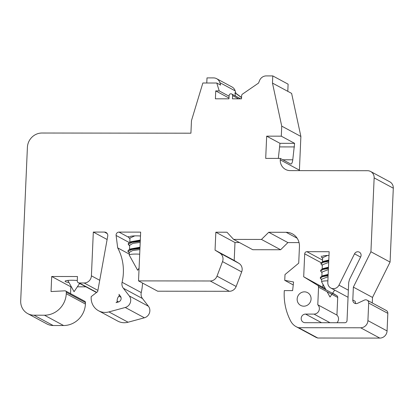<?xml version="1.0" encoding="UTF-8"?>
<svg xmlns="http://www.w3.org/2000/svg" width="414" height="414" viewBox="0 0 414 414"><rect width="100%" height="100%" fill="white"/><g stroke="black" fill="none" stroke-linecap="round" stroke-linejoin="round"><path stroke-width="0.62" d="M41.949 133.023L190.921 133.199L191.47 120.645L202.86 83.002L216.781 83.023L219.223 90.914L215.741 90.909L215.394 98.801L228.968 98.817L229.113 95.587A1.811 1.723 118.3 0 1 231.711 93.994A1.811 1.723 118.3 0 1 232.59 95.593L232.451 98.817L241.502 98.832L241.641 95.603A1.811 1.723 118.3 0 1 242.459 94.128L258.553 83.069L259.526 80.616A7.255 6.883 118.3 0 1 266.274 75.907L272.785 75.912L272.469 83.085L281.732 126.135L281.292 136.175L266.673 136.159L265.7 158.391L280.319 158.407L280.257 159.845A10.883 10.324 -61.7 0 0 285.541 169.435A10.883 10.324 -61.7 0 0 290.23 170.615L367.497 170.708A7.255 6.883 118.3 0 1 370.628 171.489A7.255 6.883 118.3 0 1 374.147 177.885L370.923 251.764L353.365 287.119L352.806 300.021A3.628 3.441 -61.7 0 0 357.613 303.276L364.356 300.114A3.265 3.1 118.3 0 1 368.683 303.043L367.917 320.617A7.255 6.883 118.3 0 1 360.641 327.779L298.634 327.707A14.506 13.765 118.3 0 1 296.186 326.693A14.506 13.765 118.3 0 1 290.778 321.238A58.032 55.067 118.3 0 1 284.201 292.755L284.294 290.602L292.615 290.612L293.578 281.981L284.744 280.35L284.998 274.57L298.722 263.154L299.441 246.656A14.506 13.765 -61.7 0 0 292.398 233.863A14.506 13.765 -61.7 0 0 286.146 232.295L268.743 232.275L261.467 239.437L233.62 239.406L226.975 232.223L215.839 232.213L215.052 250.144L219.798 253.047A7.255 6.883 118.3 0 1 222.525 261.607L216.998 276.159A7.255 6.883 118.3 0 1 210.208 280.982L138.524 280.894L140.656 232.125L118.994 232.099A2.903 2.753 -61.7 0 0 116.106 235.462L117.69 247.877A49.432 46.901 118.3 0 1 122.099 282.27A7.255 6.883 -61.7 0 0 123.346 288.237L129.277 295.943A7.255 6.883 118.3 0 1 125.245 307.478L108.934 311.908A15.235 14.454 118.3 0 1 98.563 310.764A15.235 14.454 118.3 0 1 91.163 297.335L91.194 296.621L97.678 291.606L107.718 236.218A3.628 3.441 -61.7 0 0 104.457 232.078L93.321 232.068L91.406 275.817A7.255 6.883 118.3 0 1 84.135 282.985L79.26 282.974A2.179 2.065 118.3 0 1 77.268 280.821L77.454 276.521L51.698 276.49L51.041 291.549L64.92 290.819A1.449 1.377 118.3 0 1 66.323 292.253L66.261 293.717A21.761 20.648 118.3 0 1 44.438 315.214L33.995 315.199A14.506 13.765 118.3 0 1 27.743 313.631A14.506 13.765 118.3 0 1 20.7 300.838L27.402 147.353A14.506 13.765 118.3 0 1 41.949 133.023M338.978 285.148A6.163 5.853 118.3 0 1 330.802 287.994A6.163 5.853 118.3 0 1 327.81 282.555L329.156 251.712L306.877 251.686A2.179 2.065 -61.7 0 0 304.699 253.834L303.695 276.785L317.595 285.293A2.179 2.065 118.3 0 1 318.557 287.156L317.786 304.776A5.377 5.103 118.3 0 1 318.977 310.65A5.377 5.103 118.3 0 1 313.993 314.097L305.548 314.086A4.352 4.13 -61.7 0 0 303.296 322.221A4.352 4.13 -61.7 0 0 305.17 322.692L344.852 322.739A2.179 2.065 -61.7 0 0 347.03 320.591L348.697 282.498L349.478 279.476L360.703 256.861A3.628 3.441 -61.7 0 0 359.336 252.152A3.628 3.441 -61.7 0 0 354.529 253.823L338.978 285.148L348.36 290.198M120.422 296.227L118.947 294.318A1.449 1.377 -61.7 0 1 118.87 296.16A6.893 6.541 118.3 0 0 117.131 301.128A1.449 1.377 -61.7 0 1 116.039 302.639L118.404 301.997A3.628 3.441 -61.7 0 0 120.422 296.227M311.08 299.032A7.255 6.883 -61.7 0 0 307.555 292.636A7.255 6.883 -61.7 0 0 297.154 299.017A7.255 6.883 -61.7 0 0 300.678 305.408A7.255 6.883 -61.7 0 0 311.08 299.032M336.986 322.734A5.377 5.103 -61.7 0 0 336.939 315.09L337.71 297.469A2.179 2.065 -61.7 0 0 336.748 295.606L332.659 293.107M317.786 304.776L336.939 315.09M325.368 288.646L303.695 276.785M322.848 287.099L322.967 284.309M328.99 255.448A9.429 1.351 -177.5 0 0 322.351 256.447M216.998 276.159L236.151 286.472A7.255 6.883 -61.7 0 1 229.361 291.29L157.677 291.208L138.524 280.894M236.151 286.472L241.678 271.92A7.255 6.883 -61.7 0 0 238.95 263.361L234.205 260.458L234.986 242.526L239.427 242.532M233.62 239.406L252.773 249.72L280.62 249.751L287.896 242.588L299.048 242.599M296.186 326.693L315.339 337.006A14.506 13.765 -61.7 0 0 317.786 338.021L379.793 338.093A7.255 6.883 -61.7 0 0 387.069 330.931L387.835 313.357A3.265 3.1 -61.7 0 0 386.252 310.479L367.099 300.166M372.279 302.955L372.517 297.433L390.076 262.078L393.3 188.199A7.255 6.883 -61.7 0 0 389.776 181.803L370.628 171.489M299.4 170.625A10.883 10.324 118.3 0 1 299.41 170.159L300.88 136.449L291.622 93.398L272.469 83.085M241.559 97.461L235.928 93.336L235.173 90.878A7.255 6.883 -61.7 0 0 231.964 86.94L216.641 78.686A7.255 6.883 118.3 0 1 219.85 82.629L220.61 85.082L216.781 83.023M27.743 313.631L46.896 323.945A14.506 13.765 -61.7 0 0 53.147 325.513L63.59 325.523A21.761 20.648 -61.7 0 0 85.413 304.031L85.475 302.567A1.449 1.377 -61.7 0 0 84.772 301.288L65.619 290.975M70.551 293.629L70.851 286.804L71.348 286.804M77.361 286.809L85.9 286.819M98.563 310.764L117.711 321.078A15.235 14.454 -61.7 0 0 128.086 322.221L144.398 317.792A7.255 6.883 -61.7 0 0 148.429 306.256L142.494 298.546A7.255 6.883 118.3 0 1 141.252 292.579A49.432 46.901 -61.7 0 0 142.519 283.047M234.205 260.458L215.052 250.144M234.986 242.526L215.839 232.213M280.62 249.751L261.467 239.437M287.896 242.588L268.743 232.275M293.247 284.93L284.744 280.35M298.634 327.707L317.786 338.021M355.916 303.607A3.628 3.441 118.3 0 1 355.222 301.325L352.806 300.021M372.517 297.433L353.365 287.119M390.076 262.078L370.923 251.764M282.871 159.783L292.77 159.794A7.255 2.039 90.1 0 1 290.907 164.027A7.255 2.039 90.1 0 1 290.602 163.949L280.319 158.407M292.77 159.794L294.597 143.342L281.292 136.175M300.88 136.449L281.732 126.135M266.673 136.159L279.978 143.322L278.327 158.407M279.978 143.322L294.597 143.342M279.823 146.908L294.442 146.929M287.792 91.339L288.108 84.166L272.785 75.912M235.4 95.981L234.924 92.793L241.553 97.652M234.924 92.793L235.928 93.336M229.082 96.224L219.223 90.914M229.004 98.051L215.741 90.909M70.851 286.804L51.698 276.49M77.283 280.485A9.429 1.351 -177.5 0 0 65.081 281.251A9.429 1.351 -177.5 0 0 65.448 281.649A9.429 1.351 -177.5 0 0 68.972 282.519M107.122 239.499L93.321 232.068M117.69 247.877L129.282 254.118M140.486 235.99A9.429 1.351 -177.5 0 0 129.67 236.855M216.641 78.686A7.255 6.883 118.3 0 0 213.515 77.904L207 77.894L206.777 83.007M139.689 254.196A9.067 1.299 -177.5 0 0 129.24 255.024A9.067 1.299 -177.5 0 0 129.272 255.138L137.655 270.259L139.083 268.137M139.891 249.585L132.594 250.553L129.354 252.38L129.24 255.024M139.937 248.571L131.6 249.544L127.942 251.489L129.334 252.923M139.968 247.857L129.002 249.683L127.973 250.775L127.942 251.489M140.248 241.398L131.952 242.361L128.257 244.317L128.288 243.598L129.318 242.511L140.279 240.684M129.002 249.683L130.457 248.943L139.994 247.215M129.318 242.511L130.783 241.771L140.31 240.042M134.788 235.876L129.986 238.024L129.799 242.268M140.206 242.413L132.899 243.375L129.675 245.295M128.604 236.425L128.971 237.915L129.67 238.417M128.257 244.317L129.261 245.538M327.883 280.832A9.067 1.299 -177.5 0 0 321.606 281.789A9.067 1.299 -177.5 0 0 321.637 281.908L326.03 289.836M328.064 276.754L321.719 279.145L321.606 281.789M328.111 275.657L322.516 276.697L320.307 278.255L321.699 279.688M328.142 274.943L321.367 276.449L320.338 277.54L320.307 278.255M328.421 268.484L322.842 269.519L320.622 271.082L320.653 270.363L321.683 269.276L328.452 267.77M328.737 261.312L323.158 262.347L320.933 263.909L320.964 263.19L322.014 262.093L328.768 260.597M321.367 276.449L322.816 275.708L328.167 274.384M321.683 269.281L323.143 268.536L328.478 267.211M322.02 262.093L323.469 261.353L328.794 260.039M327.464 255.474L322.661 257.699M328.69 262.409L322.346 264.794M328.374 269.581L322.04 272.06M321.28 256.018L321.647 257.513L322.351 258.015M320.933 263.909L322.03 265.183M320.622 271.082L321.626 272.303M360.594 257.089L354.529 253.823M305.548 314.086L321.564 322.713M330.01 322.723L313.993 314.097M337.71 297.469L331.847 294.313M331.759 294.266L318.557 287.156M317.595 285.293L332.39 293.262M332.514 293.324L336.748 295.606M321.171 262.709L304.699 253.834M306.877 251.686L322.558 260.127M229.361 291.29L210.208 280.982M241.678 271.92L222.525 261.607M219.798 253.047L238.95 263.361M297.149 238.221L286.146 232.295M379.793 338.093L360.641 327.779M367.917 320.617L387.069 330.931M387.835 313.357L368.683 303.043M393.3 188.199L374.147 177.885M280.257 159.845L299.41 170.159M238.599 98.827L232.59 95.593M235.173 90.878L219.85 82.629M33.995 315.199L53.147 325.513M63.59 325.523L44.438 315.214M66.261 293.717L85.413 304.031M85.475 302.567L66.323 292.253M79.26 282.974L96.695 292.367M97.901 290.395L84.135 282.985M91.406 275.817L99.727 280.299M107.21 233.563L104.457 232.078M108.934 311.908L128.086 322.221M144.398 317.792L125.245 307.478M129.277 295.943L148.429 306.256M142.494 298.546L123.346 288.237M141.252 292.579L122.099 282.27M129.256 242.542L116.106 235.462M118.994 232.099L128.573 237.258M120.976 297.293L118.87 296.16M118.616 301.93L117.131 301.128M330.802 287.994L348.05 297.283M231.711 93.994L240.694 98.827M78.324 282.741L96.493 292.522M67.808 280.423L74.059 291.699L79.633 283.445M129.334 252.944L128.878 252.664M129.494 249.435L129.68 245.207M129.96 238.599L129.52 238.324M129.654 245.781L129.184 245.486M327.096 291.756L330.015 297.024L334.693 290.09M321.694 279.714L321.243 279.429M321.859 276.2L322.04 271.972M322.164 269.038L322.351 264.789M322.48 261.86L322.666 257.637M322.641 258.196L322.17 257.901M322.325 265.369L321.885 265.095M322.02 272.547L321.549 272.257"/></g></svg>
